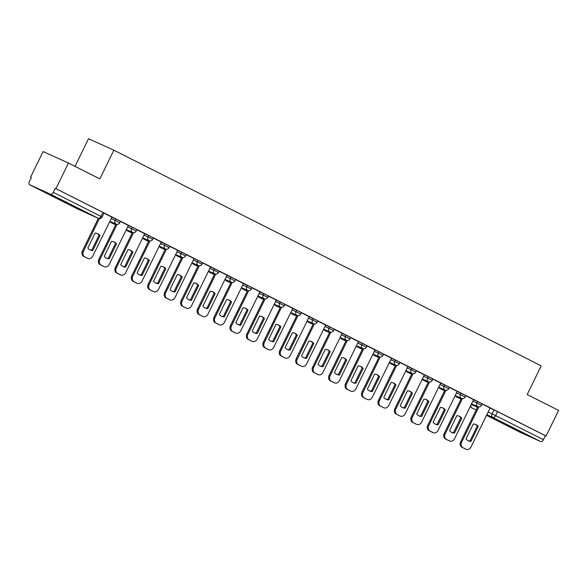 <?xml version="1.0" encoding="UTF-8"?>
<svg xmlns="http://www.w3.org/2000/svg" width="588" height="588" viewBox="0 0 588 588"><rect width="100%" height="100%" fill="white"/><g stroke="black" fill="none" stroke-linecap="round" stroke-linejoin="round"><path stroke-width="0.88" d="M120.511 221.309L115.829 218.986L115.138 220.404L119.82 222.72L120.511 221.309M136.953 229.607L132.271 227.284L131.58 228.703L136.262 231.018L136.953 229.607M153.394 237.905L148.713 235.582L148.022 237.001L152.704 239.316L153.394 237.905M169.836 246.203L165.154 243.88L164.464 245.299L169.146 247.614L169.836 246.203M186.286 254.501L181.604 252.179L180.913 253.597L185.595 255.912L186.286 254.501M202.728 262.799L198.046 260.477L197.355 261.895L202.037 264.21L202.728 262.799M219.17 271.097L214.488 268.775L213.797 270.193L218.479 272.509L219.17 271.097M235.612 279.396L230.93 277.073L230.239 278.491L234.921 280.814L235.612 279.396M252.061 287.694L247.379 285.371L246.688 286.79L251.37 289.112L252.061 287.694M268.503 295.992L263.821 293.669L263.13 295.088L267.812 297.41L268.503 295.992M284.945 304.29L280.263 301.967L279.572 303.386L284.254 305.709L284.945 304.29M301.387 312.588L296.705 310.266L296.014 311.684L300.696 314.007L301.387 312.588M317.836 320.886L313.154 318.564L312.463 319.982L317.145 322.305L317.836 320.886M334.278 329.184L329.596 326.862L328.905 328.28L333.587 330.603L334.278 329.184M350.72 337.483L346.038 335.167L345.347 336.579L350.029 338.901L350.72 337.483M367.162 345.781L362.48 343.466L361.789 344.877L366.471 347.199L367.162 345.781M383.611 354.079L378.929 351.764L378.238 353.175L382.92 355.497L383.611 354.079M400.053 362.377L395.371 360.062L394.68 361.473L399.362 363.796L400.053 362.377M416.495 370.675L411.813 368.36L411.122 369.771L415.804 372.094L416.495 370.675M432.937 378.973L428.255 376.658L427.564 378.069L432.246 380.392L432.937 378.973M449.386 387.272L444.704 384.956L444.014 386.367L448.695 388.69L449.386 387.272M465.828 395.57L461.146 393.254L460.455 394.666L465.137 396.988L465.828 395.57M482.27 403.868L477.588 401.553L476.897 402.964L481.579 405.286L482.27 403.868M508.128 425.984L523.937 433.496L508.128 425.984M50.656 195.12L66.459 202.625L50.656 195.12M68.451 163.045L99.864 178.899L113.859 150.197L541.188 365.846L527.186 394.548L558.6 410.402L546.105 436.017L55.956 188.66L68.451 163.045L43.1 151.572L30.605 177.186L31.333 177.547M75.029 166.367L88.509 138.724L113.859 150.197M30.605 177.186L31.348 177.517L29.4 181.508A2.866 1.624 -63.2 0 0 29.591 184.735A2.866 1.624 -63.2 0 0 29.62 184.75L50.539 194.216A2.866 1.624 -63.2 0 0 53.273 192.313L102.121 216.994L104.061 213.01L102.966 212.422L101.026 216.413A2.866 1.624 -63.2 0 1 98.292 218.317L50.539 194.216M55.956 188.66L55.221 188.322L53.273 192.313M489.995 408.021L494.03 409.851L492.09 413.842L543.422 439.67A2.866 1.624 116.8 0 1 540.688 441.573L519.77 432.106A2.866 1.624 116.8 0 1 519.741 432.092A2.866 1.624 116.8 0 1 519.704 432.07M543.422 439.67L545.37 435.679L546.105 436.017M473.575 399.664L465.762 395.709M445.969 390.292L428.733 425.624A4.3 3.543 114.4 0 0 430.012 431.085L433.069 432.628A4.3 3.543 114.4 0 0 433.18 432.68A4.3 3.543 114.4 0 0 438.111 430.365L457.258 391.424L449.313 387.411M440.691 383.067L432.871 379.113M413.077 373.696L395.849 409.027A4.3 3.543 114.4 0 0 397.128 414.489L400.178 416.032A4.3 3.543 114.4 0 0 400.296 416.084A4.3 3.543 114.4 0 0 405.228 413.768L424.374 374.828L416.429 370.815M396.635 365.398L379.4 400.729A4.3 3.543 114.4 0 0 380.679 406.19L383.736 407.734A4.3 3.543 114.4 0 0 383.846 407.785A4.3 3.543 114.4 0 0 388.786 405.47L407.932 366.53L399.987 362.517M380.193 357.1L362.958 392.431A4.3 3.543 114.4 0 0 364.237 397.892L367.294 399.436A4.3 3.543 114.4 0 0 367.404 399.487A4.3 3.543 114.4 0 0 372.336 397.165L391.483 358.232L383.538 354.219M363.744 348.802L346.516 384.133A4.3 3.543 114.4 0 0 347.795 389.594L350.852 391.138A4.3 3.543 114.4 0 0 350.962 391.189A4.3 3.543 114.4 0 0 355.894 388.866L375.041 349.934L367.096 345.92M358.474 341.577L350.654 337.622M330.86 332.205L313.625 367.537A4.3 3.543 114.4 0 0 314.903 372.998L317.961 374.541A4.3 3.543 114.4 0 0 318.071 374.593A4.3 3.543 114.4 0 0 323.01 372.27L342.157 333.337L334.212 329.324M314.418 323.907L297.183 359.239A4.3 3.543 114.4 0 0 298.461 364.7L301.519 366.243A4.3 3.543 114.4 0 0 301.629 366.295A4.3 3.543 114.4 0 0 306.561 363.972L325.708 325.039L317.763 321.026M297.969 315.609L280.741 350.94A4.3 3.543 114.4 0 0 282.019 356.401L285.077 357.945A4.3 3.543 114.4 0 0 285.187 357.996A4.3 3.543 114.4 0 0 290.119 355.674L309.266 316.741L301.321 312.728M281.527 307.311L264.299 342.642A4.3 3.543 114.4 0 0 265.578 348.103L268.628 349.639A4.3 3.543 114.4 0 0 268.745 349.698A4.3 3.543 114.4 0 0 273.677 347.376L292.824 308.443L284.879 304.43M276.25 300.086L268.437 296.131M248.643 290.715L231.407 326.046A4.3 3.543 114.4 0 0 232.686 331.507L235.744 333.043A4.3 3.543 114.4 0 0 235.854 333.102A4.3 3.543 114.4 0 0 240.786 330.779L259.933 291.846L251.987 287.833M232.194 282.416L214.965 317.748A4.3 3.543 114.4 0 0 216.244 323.209L219.302 324.745A4.3 3.543 114.4 0 0 219.412 324.804A4.3 3.543 114.4 0 0 224.344 322.481L243.491 283.548L235.545 279.535M215.752 274.118L198.524 309.45A4.3 3.543 114.4 0 0 199.802 314.903L202.853 316.447A4.3 3.543 114.4 0 0 202.97 316.506A4.3 3.543 114.4 0 0 207.902 314.183L227.049 275.243L219.104 271.237M199.31 265.82L182.074 301.152A4.3 3.543 114.4 0 0 183.353 306.605L186.411 308.149A4.3 3.543 114.4 0 0 186.521 308.208A4.3 3.543 114.4 0 0 191.46 305.885L210.607 266.945L202.662 262.939M194.033 258.595L186.212 254.641M166.419 249.224L149.19 284.555A4.3 3.543 114.4 0 0 150.469 290.009L153.527 291.552A4.3 3.543 114.4 0 0 153.637 291.611A4.3 3.543 114.4 0 0 158.569 289.289L177.716 250.348L169.77 246.343M149.977 240.926L132.748 276.257A4.3 3.543 114.4 0 0 134.027 281.711L137.077 283.254A4.3 3.543 114.4 0 0 137.195 283.306A4.3 3.543 114.4 0 0 142.127 280.99L161.274 242.05L153.328 238.044M144.699 233.693L136.886 229.746M117.093 224.329L99.857 259.661A4.3 3.543 114.4 0 0 101.136 265.114L104.194 266.658A4.3 3.543 114.4 0 0 104.304 266.709A4.3 3.543 114.4 0 0 109.236 264.394L128.39 225.454L120.437 221.448M99.394 218.604L83.415 251.363A4.3 3.543 114.4 0 0 84.694 256.816L87.752 258.36A4.3 3.543 114.4 0 0 87.862 258.411A4.3 3.543 114.4 0 0 92.794 256.096L111.941 217.156L103.995 213.15M111.786 217.156L115.829 218.986M128.228 225.454L132.271 227.284M144.677 233.752L148.713 235.582M161.119 242.05L165.154 243.88M177.561 250.348L181.604 252.179M194.003 258.654L198.046 260.477M210.453 266.952L214.488 268.775M226.894 275.25L230.93 277.073M243.336 283.548L247.379 285.371M259.778 291.846L263.821 293.669M276.22 300.145L280.263 301.967M292.67 308.443L296.705 310.266M309.112 316.741L313.154 318.564M325.554 325.039L329.596 326.862M341.995 333.337L346.038 335.167M358.445 341.635L362.48 343.466M374.887 349.934L378.929 351.764M391.329 358.232L395.371 360.062M407.771 366.53L411.813 368.36M424.22 374.828L428.255 376.658M440.662 383.126L444.704 384.956M457.104 391.424L461.146 393.254M473.546 399.722L477.588 401.553M478.852 406.889L461.624 442.227A4.3 3.543 114.4 0 0 462.903 447.681L465.953 449.225A4.3 3.543 114.4 0 0 466.071 449.276A4.3 3.543 114.4 0 0 471.003 446.961L490.149 408.021L482.204 404.007M55.221 188.322L102.966 212.422M545.37 435.679L494.03 409.851M475.317 424.338A8.952 7.379 -65.6 0 1 477.272 426.05L469.996 440.956A8.952 7.379 -65.6 0 1 467.952 440.603M465.218 448.894A4.3 3.543 -65.6 0 1 465.108 448.842A4.3 3.543 -65.6 0 1 464.998 448.791L461.94 447.248A4.3 3.543 -65.6 0 1 460.661 441.786L477.809 406.631A2.866 2.359 -65.6 0 1 477.75 406.602A2.866 2.359 114.4 0 1 476.897 402.964L472.862 401.141M470.959 441.39L478.228 426.484A8.952 7.379 -65.6 0 0 475.81 424.529A8.952 7.379 -65.6 0 0 473.274 423.985L466.005 438.891A8.952 7.379 -65.6 0 0 468.43 440.838A8.952 7.379 -65.6 0 0 470.959 441.39L469.996 440.956M478.228 426.484L477.272 426.05M458.875 416.032A8.952 7.379 -65.6 0 1 460.823 417.752L453.554 432.658A8.952 7.379 -65.6 0 1 451.51 432.305M448.776 440.596A4.3 3.543 -65.6 0 1 448.666 440.544A4.3 3.543 -65.6 0 1 448.548 440.493L445.498 438.949A4.3 3.543 -65.6 0 1 444.219 433.488L461.367 398.333M454.517 433.091L461.786 418.186A8.952 7.379 -65.6 0 0 459.368 416.23A8.952 7.379 -65.6 0 0 456.832 415.687L449.563 430.592A8.952 7.379 -65.6 0 0 451.981 432.54A8.952 7.379 -65.6 0 0 454.517 433.091L453.554 432.658M462.411 398.59L445.175 433.929A4.3 3.543 114.4 0 0 446.454 439.383L449.511 440.926A4.3 3.543 114.4 0 0 449.622 440.978A4.3 3.543 114.4 0 0 454.561 438.663L473.583 399.656M461.786 418.186L460.823 417.752M442.433 407.734A8.952 7.379 -65.6 0 1 444.381 409.454L437.112 424.36A8.952 7.379 -65.6 0 1 435.069 424.007M432.334 432.298A4.3 3.543 -65.6 0 1 432.217 432.246A4.3 3.543 -65.6 0 1 432.106 432.195L429.049 430.651A4.3 3.543 -65.6 0 1 427.77 425.19L444.918 390.035A2.866 2.359 -65.6 0 1 444.866 390.006A2.866 2.359 114.4 0 1 444.014 386.367L439.971 384.545M438.075 424.793L445.344 409.887A8.952 7.379 -65.6 0 0 442.918 407.932A8.952 7.379 -65.6 0 0 440.39 407.388L433.121 422.294A8.952 7.379 -65.6 0 0 435.539 424.242A8.952 7.379 -65.6 0 0 438.075 424.793L437.112 424.36M445.344 409.887L444.381 409.454M425.991 399.436A8.952 7.379 -65.6 0 1 427.939 401.156L420.67 416.061A8.952 7.379 -65.6 0 1 418.627 415.709M415.892 423.992A4.3 3.543 -65.6 0 1 415.775 423.948A4.3 3.543 -65.6 0 1 415.665 423.897L412.607 422.353A4.3 3.543 -65.6 0 1 411.328 416.892L428.476 381.737M421.625 416.495L428.902 401.589A8.952 7.379 -65.6 0 0 426.476 399.634A8.952 7.379 -65.6 0 0 423.948 399.09L416.671 413.996A8.952 7.379 -65.6 0 0 419.097 415.944A8.952 7.379 -65.6 0 0 421.625 416.495L420.67 416.061M429.519 381.994L412.291 417.326A4.3 3.543 114.4 0 0 413.57 422.787L416.627 424.33A4.3 3.543 114.4 0 0 416.738 424.382A4.3 3.543 114.4 0 0 421.67 422.066L440.691 383.06M428.902 401.589L427.939 401.156M409.542 391.138A8.952 7.379 -65.6 0 1 411.497 392.85L404.221 407.763A8.952 7.379 -65.6 0 1 402.177 407.41M399.443 415.694A4.3 3.543 -65.6 0 1 399.333 415.65A4.3 3.543 -65.6 0 1 399.223 415.598L396.165 414.055A4.3 3.543 -65.6 0 1 394.886 408.594L412.034 373.439A2.866 2.359 -65.6 0 1 411.975 373.409A2.866 2.359 114.4 0 1 411.122 369.771L407.087 367.948M405.183 408.197L412.453 393.291A8.952 7.379 -65.6 0 0 410.034 391.336A8.952 7.379 -65.6 0 0 407.499 390.785L400.23 405.698A8.952 7.379 -65.6 0 0 402.655 407.646A8.952 7.379 -65.6 0 0 405.183 408.197L404.221 407.763M412.453 393.291L411.497 392.85M393.1 382.839A8.952 7.379 -65.6 0 1 395.048 384.552L387.779 399.465A8.952 7.379 -65.6 0 1 385.735 399.112M383.001 407.396A4.3 3.543 -65.6 0 1 382.891 407.352A4.3 3.543 -65.6 0 1 382.773 407.3L379.723 405.757A4.3 3.543 -65.6 0 1 378.444 400.296L395.592 365.141M388.741 399.899L396.011 384.993A8.952 7.379 -65.6 0 0 393.592 383.038A8.952 7.379 -65.6 0 0 391.057 382.487L383.788 397.4A8.952 7.379 -65.6 0 0 386.206 399.348A8.952 7.379 -65.6 0 0 388.741 399.899L387.779 399.465M396.011 384.993L395.048 384.552M376.658 374.541A8.952 7.379 -65.6 0 1 378.606 376.254L371.337 391.167A8.952 7.379 -65.6 0 1 369.293 390.814M366.559 399.098A4.3 3.543 -65.6 0 1 366.442 399.054A4.3 3.543 -65.6 0 1 366.331 399.002L363.274 397.459A4.3 3.543 -65.6 0 1 361.995 391.998L379.142 356.842A2.866 2.359 -65.6 0 1 379.091 356.813A2.866 2.359 114.4 0 1 378.238 353.175L374.196 351.345M372.3 391.601L379.569 376.695A8.952 7.379 -65.6 0 0 377.143 374.74A8.952 7.379 -65.6 0 0 374.615 374.189L367.346 389.102A8.952 7.379 -65.6 0 0 369.764 391.049A8.952 7.379 -65.6 0 0 372.3 391.601L371.337 391.167M379.569 376.695L378.606 376.254M360.216 366.243A8.952 7.379 -65.6 0 1 362.164 367.956L354.895 382.869A8.952 7.379 -65.6 0 1 352.851 382.516M350.117 390.8A4.3 3.543 -65.6 0 1 350 390.755A4.3 3.543 -65.6 0 1 349.889 390.697L346.832 389.16A4.3 3.543 -65.6 0 1 345.553 383.699L362.7 348.544M355.85 383.303L363.127 368.397A8.952 7.379 -65.6 0 0 360.701 366.442A8.952 7.379 -65.6 0 0 358.173 365.89L350.896 380.803A8.952 7.379 -65.6 0 0 353.322 382.751A8.952 7.379 -65.6 0 0 355.85 383.303L354.895 382.869M363.127 368.397L362.164 367.956M343.767 357.945A8.952 7.379 -65.6 0 1 345.722 359.658L338.445 374.571A8.952 7.379 -65.6 0 1 336.402 374.218M333.668 382.501A4.3 3.543 -65.6 0 1 333.558 382.457A4.3 3.543 -65.6 0 1 333.447 382.398L330.39 380.862A4.3 3.543 -65.6 0 1 329.111 375.401L346.259 340.246M339.408 375.004L346.677 360.099A8.952 7.379 -65.6 0 0 344.259 358.143A8.952 7.379 -65.6 0 0 341.724 357.592L334.454 372.505A8.952 7.379 -65.6 0 0 336.88 374.453A8.952 7.379 -65.6 0 0 339.408 375.004L338.445 374.571M347.302 340.503L330.074 375.835A4.3 3.543 114.4 0 0 331.353 381.296L334.403 382.839A4.3 3.543 114.4 0 0 334.521 382.891A4.3 3.543 114.4 0 0 339.452 380.568L358.474 341.569M346.677 360.099L345.722 359.658M327.325 349.647A8.952 7.379 -65.6 0 1 329.273 351.359L322.004 366.273A8.952 7.379 -65.6 0 1 319.96 365.92M317.226 374.203A4.3 3.543 -65.6 0 1 317.116 374.159A4.3 3.543 -65.6 0 1 316.998 374.1L313.948 372.564A4.3 3.543 -65.6 0 1 312.669 367.103L329.817 331.948A2.866 2.359 -65.6 0 1 329.758 331.919A2.866 2.359 114.4 0 1 328.905 328.28L324.863 326.45M322.966 366.706L330.236 351.793A8.952 7.379 -65.6 0 0 327.817 349.845A8.952 7.379 -65.6 0 0 325.282 349.294L318.012 364.207A8.952 7.379 -65.6 0 0 320.431 366.155A8.952 7.379 -65.6 0 0 322.966 366.706L322.004 366.273M330.236 351.793L329.273 351.359M310.883 341.349A8.952 7.379 -65.6 0 1 312.831 343.061L305.562 357.974A8.952 7.379 -65.6 0 1 303.518 357.622M300.784 365.905A4.3 3.543 -65.6 0 1 300.666 365.861A4.3 3.543 -65.6 0 1 300.556 365.802L297.499 364.266A4.3 3.543 -65.6 0 1 296.22 358.805L313.367 323.65M306.524 358.408L313.794 343.495A8.952 7.379 -65.6 0 0 311.368 341.547A8.952 7.379 -65.6 0 0 308.84 340.996L301.57 355.909A8.952 7.379 -65.6 0 0 303.989 357.857A8.952 7.379 -65.6 0 0 306.524 358.408L305.562 357.974M313.794 343.495L312.831 343.061M294.441 333.051A8.952 7.379 -65.6 0 1 296.389 334.763L289.12 349.676A8.952 7.379 -65.6 0 1 287.076 349.323M284.342 357.607A4.3 3.543 -65.6 0 1 284.224 357.563A4.3 3.543 -65.6 0 1 284.114 357.504L281.057 355.961A4.3 3.543 -65.6 0 1 279.778 350.507L296.925 315.352A2.866 2.359 -65.6 0 1 296.866 315.322A2.866 2.359 114.4 0 1 296.014 311.684L291.979 309.854M290.075 350.11L297.352 335.197A8.952 7.379 -65.6 0 0 294.926 333.249A8.952 7.379 -65.6 0 0 292.398 332.698L285.121 347.611A8.952 7.379 -65.6 0 0 287.547 349.559A8.952 7.379 -65.6 0 0 290.075 350.11L289.12 349.676M297.352 335.197L296.389 334.763M277.992 324.752A8.952 7.379 -65.6 0 1 279.947 326.465L272.67 341.371A8.952 7.379 -65.6 0 1 270.627 341.025M267.893 349.309A4.3 3.543 -65.6 0 1 267.783 349.265A4.3 3.543 -65.6 0 1 267.672 349.206L264.615 347.662A4.3 3.543 -65.6 0 1 263.336 342.209L280.483 307.054M273.633 341.812L280.902 326.899A8.952 7.379 -65.6 0 0 278.484 324.951A8.952 7.379 -65.6 0 0 275.948 324.4L268.679 339.313A8.952 7.379 -65.6 0 0 271.105 341.26A8.952 7.379 -65.6 0 0 273.633 341.812L272.67 341.371M280.902 326.899L279.947 326.465M261.55 316.454A8.952 7.379 -65.6 0 1 263.498 318.167L256.228 333.073A8.952 7.379 -65.6 0 1 254.185 332.727M251.451 341.011A4.3 3.543 -65.6 0 1 251.341 340.966A4.3 3.543 -65.6 0 1 251.23 340.908L248.173 339.364A4.3 3.543 -65.6 0 1 246.894 333.911L264.041 298.755M257.191 333.514L264.46 318.6A8.952 7.379 -65.6 0 0 262.042 316.653A8.952 7.379 -65.6 0 0 259.506 316.101L252.237 331.007A8.952 7.379 -65.6 0 0 254.655 332.962A8.952 7.379 -65.6 0 0 257.191 333.514L256.228 333.073M265.085 299.013L247.849 334.344A4.3 3.543 114.4 0 0 249.128 339.805L252.186 341.341A4.3 3.543 114.4 0 0 252.296 341.4A4.3 3.543 114.4 0 0 257.235 339.078L276.257 300.078M264.46 318.6L263.498 318.167M245.108 308.156A8.952 7.379 -65.6 0 1 247.056 309.869L239.786 324.774A8.952 7.379 -65.6 0 1 237.743 324.429M235.009 332.712A4.3 3.543 -65.6 0 1 234.891 332.668A4.3 3.543 -65.6 0 1 234.781 332.61L231.723 331.066A4.3 3.543 -65.6 0 1 230.445 325.612L247.592 290.457M240.749 325.215L248.018 310.302A8.952 7.379 -65.6 0 0 245.593 308.355A8.952 7.379 -65.6 0 0 243.064 307.803L235.795 322.709A8.952 7.379 -65.6 0 0 238.214 324.664A8.952 7.379 -65.6 0 0 240.749 325.215L239.786 324.774M248.018 310.302L247.056 309.869M228.666 299.858A8.952 7.379 -65.6 0 1 230.614 301.57L223.344 316.476A8.952 7.379 -65.6 0 1 221.301 316.124M218.567 324.414A4.3 3.543 -65.6 0 1 218.449 324.363A4.3 3.543 -65.6 0 1 218.339 324.311L215.281 322.768A4.3 3.543 -65.6 0 1 214.003 317.314L231.15 282.159A2.866 2.359 -65.6 0 1 231.091 282.13A2.866 2.359 114.4 0 1 230.239 278.491L226.204 276.661M224.3 316.917L231.576 302.004A8.952 7.379 -65.6 0 0 229.151 300.056A8.952 7.379 -65.6 0 0 226.623 299.505L219.346 314.411A8.952 7.379 -65.6 0 0 221.772 316.366A8.952 7.379 -65.6 0 0 224.3 316.917L223.344 316.476M231.576 302.004L230.614 301.57M212.217 291.56A8.952 7.379 -65.6 0 1 214.172 293.272L206.895 308.178A8.952 7.379 -65.6 0 1 204.859 307.825M202.118 316.116A4.3 3.543 -65.6 0 1 202.007 316.065A4.3 3.543 -65.6 0 1 201.897 316.013L198.84 314.47A4.3 3.543 -65.6 0 1 197.561 309.016L214.708 273.861M207.858 308.619L215.127 293.706A8.952 7.379 -65.6 0 0 212.709 291.758A8.952 7.379 -65.6 0 0 210.173 291.207L202.904 306.113A8.952 7.379 -65.6 0 0 205.33 308.068A8.952 7.379 -65.6 0 0 207.858 308.619L206.895 308.178M215.127 293.706L214.172 293.272M195.775 283.262A8.952 7.379 -65.6 0 1 197.722 284.974L190.453 299.88A8.952 7.379 -65.6 0 1 188.41 299.527M185.676 307.818A4.3 3.543 -65.6 0 1 185.565 307.767A4.3 3.543 -65.6 0 1 185.455 307.715L182.398 306.172A4.3 3.543 -65.6 0 1 181.119 300.718L198.266 265.563A2.866 2.359 -65.6 0 1 198.207 265.533A2.866 2.359 114.4 0 1 197.355 261.895L193.312 260.065M191.416 300.321L198.685 285.408A8.952 7.379 -65.6 0 0 196.267 283.46A8.952 7.379 -65.6 0 0 193.731 282.909L186.462 297.815A8.952 7.379 -65.6 0 0 188.88 299.77A8.952 7.379 -65.6 0 0 191.416 300.321L190.453 299.88M198.685 285.408L197.722 284.974M179.333 274.964A8.952 7.379 -65.6 0 1 181.28 276.676L174.011 291.582A8.952 7.379 -65.6 0 1 171.968 291.229M169.234 299.52A4.3 3.543 -65.6 0 1 169.116 299.468A4.3 3.543 -65.6 0 1 169.006 299.417L165.948 297.873A4.3 3.543 -65.6 0 1 164.669 292.42L181.817 257.265M174.974 292.016L182.243 277.11A8.952 7.379 -65.6 0 0 179.818 275.162A8.952 7.379 -65.6 0 0 177.289 274.611L170.02 289.516A8.952 7.379 -65.6 0 0 172.438 291.472A8.952 7.379 -65.6 0 0 174.974 292.016L174.011 291.582M182.868 257.522L165.632 292.853A4.3 3.543 114.4 0 0 166.911 298.307L169.969 299.851A4.3 3.543 114.4 0 0 170.079 299.909A4.3 3.543 114.4 0 0 175.011 297.587L194.033 258.588M182.243 277.11L181.28 276.676M162.891 266.665A8.952 7.379 -65.6 0 1 164.838 268.378L157.569 283.284A8.952 7.379 -65.6 0 1 155.526 282.931M152.792 291.222A4.3 3.543 -65.6 0 1 152.674 291.17A4.3 3.543 -65.6 0 1 152.564 291.119L149.506 289.575A4.3 3.543 -65.6 0 1 148.227 284.122L165.375 248.967M158.525 283.717L165.801 268.812A8.952 7.379 -65.6 0 0 163.376 266.864A8.952 7.379 -65.6 0 0 160.847 266.313L153.571 281.218A8.952 7.379 -65.6 0 0 155.996 283.173A8.952 7.379 -65.6 0 0 158.525 283.717L157.569 283.284M165.801 268.812L164.838 268.378M146.441 258.367A8.952 7.379 -65.6 0 1 148.397 260.08L141.12 274.986A8.952 7.379 -65.6 0 1 139.084 274.633M136.343 282.924A4.3 3.543 -65.6 0 1 136.232 282.872A4.3 3.543 -65.6 0 1 136.122 282.821L133.064 281.277A4.3 3.543 -65.6 0 1 131.786 275.823L148.933 240.661A2.866 2.359 -65.6 0 1 148.874 240.639A2.866 2.359 114.4 0 1 148.022 237.001L143.987 235.171M142.083 275.419L149.352 260.513A8.952 7.379 -65.6 0 0 146.934 258.566A8.952 7.379 -65.6 0 0 144.398 258.014L137.129 272.92A8.952 7.379 -65.6 0 0 139.554 274.875A8.952 7.379 -65.6 0 0 142.083 275.419L141.12 274.986M149.352 260.513L148.397 260.08M129.999 250.069A8.952 7.379 -65.6 0 1 131.947 251.782L124.678 266.687A8.952 7.379 -65.6 0 1 122.635 266.335M119.901 274.625A4.3 3.543 -65.6 0 1 119.79 274.574A4.3 3.543 -65.6 0 1 119.68 274.522L116.622 272.979A4.3 3.543 -65.6 0 1 115.344 267.525L132.491 232.363M125.641 267.121L132.91 252.215A8.952 7.379 -65.6 0 0 130.492 250.267A8.952 7.379 -65.6 0 0 127.956 249.716L120.687 264.622A8.952 7.379 -65.6 0 0 123.105 266.577A8.952 7.379 -65.6 0 0 125.641 267.121L124.678 266.687M133.535 232.627L116.299 267.959A4.3 3.543 114.4 0 0 117.578 273.413L120.636 274.956A4.3 3.543 114.4 0 0 120.746 275.008A4.3 3.543 114.4 0 0 125.685 272.692L144.707 233.693M132.91 252.215L131.947 251.782M113.558 241.771A8.952 7.379 -65.6 0 1 115.505 243.483L108.236 258.389A8.952 7.379 -65.6 0 1 106.193 258.036M103.459 266.327A4.3 3.543 -65.6 0 1 103.341 266.276A4.3 3.543 -65.6 0 1 103.231 266.224L100.173 264.681A4.3 3.543 -65.6 0 1 98.894 259.227L116.042 224.065A2.866 2.359 -65.6 0 1 115.99 224.043A2.866 2.359 114.4 0 1 115.138 220.404L111.095 218.574M109.199 258.823L116.468 243.917A8.952 7.379 -65.6 0 0 114.043 241.969A8.952 7.379 -65.6 0 0 111.514 241.418L104.245 256.324A8.952 7.379 -65.6 0 0 106.663 258.279A8.952 7.379 -65.6 0 0 109.199 258.823L108.236 258.389M116.468 243.917L115.505 243.483M97.116 233.473A8.952 7.379 -65.6 0 1 99.063 235.185L91.794 250.091A8.952 7.379 -65.6 0 1 89.751 249.738M87.017 258.029A4.3 3.543 -65.6 0 1 86.899 257.978A4.3 3.543 -65.6 0 1 86.789 257.926L83.731 256.383A4.3 3.543 -65.6 0 1 82.452 250.929L98.343 218.346M92.75 250.525L100.026 235.619A8.952 7.379 -65.6 0 0 97.601 233.671A8.952 7.379 -65.6 0 0 95.072 233.12L87.796 248.026A8.952 7.379 -65.6 0 0 90.221 249.981A8.952 7.379 -65.6 0 0 92.75 250.525L91.794 250.091M100.026 235.619L99.063 235.185M29.62 184.75L77.373 208.85L98.292 218.317A2.866 2.359 114.4 0 0 98.365 218.354A2.866 2.866 0 0 0 102.121 216.994M471.26 404.412L477.507 407.241M488.047 412.012L492.09 413.842A2.866 2.359 -65.6 0 0 492.942 417.48L486.746 414.672M476.214 409.902L471.988 407.991A2.866 1.624 116.8 0 1 471.892 407.94M486.445 415.29L519.77 432.106L486.445 415.29M540.688 441.573L492.942 417.48A2.866 1.624 -63.2 0 0 495.669 415.569L497.617 411.585M127.537 226.872L131.58 228.703A2.866 2.359 114.4 0 0 132.432 232.341A2.866 2.359 -65.6 0 0 132.506 232.378A2.866 2.866 0 0 0 136.262 231.018M160.428 243.469L164.464 245.299A2.866 2.359 114.4 0 0 165.316 248.937A2.866 2.359 -65.6 0 0 165.397 248.974A2.866 2.866 0 0 0 169.146 247.614M176.87 251.767L180.913 253.597A2.866 2.359 114.4 0 0 181.766 257.235A2.866 2.359 -65.6 0 0 181.839 257.272A2.866 2.866 0 0 0 185.595 255.912M209.762 268.363L213.797 270.193A2.866 2.359 114.4 0 0 214.649 273.832A2.866 2.359 -65.6 0 0 214.723 273.868A2.866 2.866 0 0 0 218.479 272.509M242.646 284.959L246.688 286.79A2.866 2.359 114.4 0 0 247.541 290.428A2.866 2.359 -65.6 0 0 247.614 290.465A2.866 2.866 0 0 0 251.37 289.112M259.087 293.258L263.13 295.088A2.866 2.359 114.4 0 0 263.983 298.726A2.866 2.359 -65.6 0 0 264.056 298.763A2.866 2.866 0 0 0 267.812 297.41M275.537 301.556L279.572 303.386A2.866 2.359 114.4 0 0 280.425 307.024A2.866 2.359 -65.6 0 0 280.498 307.061A2.866 2.866 0 0 0 284.254 305.709M308.421 318.152L312.463 319.982A2.866 2.359 114.4 0 0 313.316 323.62A2.866 2.359 -65.6 0 0 313.389 323.657A2.866 2.866 0 0 0 317.145 322.305M341.312 334.748L345.347 336.579A2.866 2.359 114.4 0 0 346.2 340.217A2.866 2.359 -65.6 0 0 346.273 340.254A2.866 2.866 0 0 0 350.029 338.901M357.754 343.047L361.789 344.877A2.866 2.359 114.4 0 0 362.642 348.515A2.866 2.359 -65.6 0 0 362.715 348.552A2.866 2.866 0 0 0 366.471 347.199M390.638 359.65L394.68 361.473A2.866 2.359 114.4 0 0 395.533 365.111A2.866 2.359 -65.6 0 0 395.606 365.148A2.866 2.866 0 0 0 399.362 363.796M423.529 376.246L427.564 378.069A2.866 2.359 114.4 0 0 428.417 381.708A2.866 2.359 -65.6 0 0 428.49 381.744A2.866 2.866 0 0 0 432.246 380.392M456.413 392.843L460.455 394.666A2.866 2.359 114.4 0 0 461.308 398.304A2.866 2.359 -65.6 0 0 461.382 398.341A2.866 2.866 0 0 0 465.137 396.988M455.759 395.798A2.866 2.359 114.4 0 0 456.832 397.135A2.866 2.359 114.4 0 0 456.913 397.172A2.866 2.359 114.4 0 0 456.986 397.209M439.31 387.499A2.866 2.359 114.4 0 0 440.39 388.837A2.866 2.359 114.4 0 0 440.463 388.874A2.866 2.359 114.4 0 0 440.544 388.911M422.868 379.201A2.866 2.359 114.4 0 0 423.948 380.539A2.866 2.359 114.4 0 0 424.022 380.576A2.866 2.359 114.4 0 0 424.095 380.612M406.426 370.903A2.866 2.359 114.4 0 0 407.506 372.241A2.866 2.359 114.4 0 0 407.58 372.277A2.866 2.359 114.4 0 0 407.653 372.314M389.984 362.605A2.866 2.359 114.4 0 0 391.057 363.943A2.866 2.359 114.4 0 0 391.138 363.979A2.866 2.359 114.4 0 0 391.211 364.016M373.534 354.307A2.866 2.359 114.4 0 0 374.615 355.644A2.866 2.359 114.4 0 0 374.688 355.681A2.866 2.359 114.4 0 0 374.769 355.718M357.092 346.009A2.866 2.359 114.4 0 0 358.173 347.346A2.866 2.359 114.4 0 0 358.246 347.383A2.866 2.359 114.4 0 0 358.32 347.412M340.65 337.71A2.866 2.359 114.4 0 0 341.731 339.048A2.866 2.359 114.4 0 0 341.804 339.085A2.866 2.359 114.4 0 0 341.878 339.114M324.209 329.412A2.866 2.359 114.4 0 0 325.282 330.75A2.866 2.359 114.4 0 0 325.362 330.787A2.866 2.359 114.4 0 0 325.436 330.816M307.759 321.107A2.866 2.359 114.4 0 0 308.84 322.452A2.866 2.359 114.4 0 0 308.913 322.489A2.866 2.359 114.4 0 0 308.994 322.518M291.317 312.809A2.866 2.359 114.4 0 0 292.398 314.154A2.866 2.359 114.4 0 0 292.471 314.19A2.866 2.359 114.4 0 0 292.545 314.22M274.875 304.51A2.866 2.359 114.4 0 0 275.956 305.856A2.866 2.359 114.4 0 0 276.029 305.892A2.866 2.359 114.4 0 0 276.103 305.922M258.433 296.212A2.866 2.359 114.4 0 0 259.506 297.557A2.866 2.359 114.4 0 0 259.587 297.594A2.866 2.359 114.4 0 0 259.661 297.624M241.984 287.914A2.866 2.359 114.4 0 0 243.064 289.259A2.866 2.359 114.4 0 0 243.138 289.296A2.866 2.359 114.4 0 0 243.219 289.325M225.542 279.616A2.866 2.359 114.4 0 0 226.623 280.961A2.866 2.359 114.4 0 0 226.696 280.998A2.866 2.359 114.4 0 0 226.77 281.027M209.1 271.318A2.866 2.359 114.4 0 0 210.181 272.663A2.866 2.359 114.4 0 0 210.254 272.7A2.866 2.359 114.4 0 0 210.328 272.729M192.658 263.02A2.866 2.359 114.4 0 0 193.731 264.365A2.866 2.359 114.4 0 0 193.812 264.402A2.866 2.359 114.4 0 0 193.886 264.431M176.209 254.722A2.866 2.359 114.4 0 0 177.289 256.067A2.866 2.359 114.4 0 0 177.363 256.103A2.866 2.359 114.4 0 0 177.444 256.133M159.767 246.423A2.866 2.359 114.4 0 0 160.847 247.769A2.866 2.359 114.4 0 0 160.921 247.805A2.866 2.359 114.4 0 0 160.994 247.835M143.325 238.125A2.866 2.359 114.4 0 0 144.405 239.47A2.866 2.359 114.4 0 0 144.479 239.507A2.866 2.359 114.4 0 0 144.552 239.536M126.883 229.827A2.866 2.359 114.4 0 0 127.956 231.172A2.866 2.359 114.4 0 0 128.037 231.209A2.866 2.359 114.4 0 0 128.111 231.238M110.434 221.529A2.866 2.359 114.4 0 0 111.514 222.874A2.866 2.359 114.4 0 0 111.588 222.911A2.866 2.359 114.4 0 0 111.669 222.94M29.591 184.735L77.337 208.836A2.866 2.866 0 0 0 77.447 208.887A2.866 2.359 114.4 0 1 77.373 208.85A2.866 1.624 116.8 0 1 77.337 208.836A2.866 1.624 116.8 0 1 77.3 208.814M98.365 218.354L77.447 208.887A2.866 2.359 114.4 0 0 77.52 208.916M470.474 406.021A2.866 2.866 0 0 0 471.988 407.991A2.866 1.624 116.8 0 0 472.024 408.013A2.866 2.359 -65.6 0 1 470.9 405.154M461.624 442.227L460.661 441.786M462.903 447.681L461.94 447.248M465.953 449.225L464.998 448.791M445.175 433.929L444.219 433.488M446.454 439.383L445.498 438.949M449.511 440.926L448.548 440.493M428.733 425.624L427.77 425.19M430.012 431.085L429.049 430.651M433.069 432.628L432.106 432.195M412.291 417.326L411.328 416.892M413.57 422.787L412.607 422.353M416.627 424.33L415.665 423.897M395.849 409.027L394.886 408.594M397.128 414.489L396.165 414.055M400.178 416.032L399.223 415.598M379.4 400.729L378.444 400.296M380.679 406.19L379.723 405.757M383.736 407.734L382.773 407.3M362.958 392.431L361.995 391.998M364.237 397.892L363.274 397.459M367.294 399.436L366.331 399.002M346.516 384.133L345.553 383.699M347.795 389.594L346.832 389.16M350.852 391.138L349.889 390.697M330.074 375.835L329.111 375.401M331.353 381.296L330.39 380.862M334.403 382.839L333.447 382.398M313.625 367.537L312.669 367.103M314.903 372.998L313.948 372.564M317.961 374.541L316.998 374.1M297.183 359.239L296.22 358.805M298.461 364.7L297.499 364.266M301.519 366.243L300.556 365.802M280.741 350.94L279.778 350.507M282.019 356.401L281.057 355.961M285.077 357.945L284.114 357.504M264.299 342.642L263.336 342.209M265.578 348.103L264.615 347.662M268.628 349.639L267.672 349.206M247.849 334.344L246.894 333.911M249.128 339.805L248.173 339.364M252.186 341.341L251.23 340.908M231.407 326.046L230.445 325.612M232.686 331.507L231.723 331.066M235.744 333.043L234.781 332.61M214.965 317.748L214.003 317.314M216.244 323.209L215.281 322.768M219.302 324.745L218.339 324.311M198.524 309.45L197.561 309.016M199.802 314.903L198.84 314.47M202.853 316.447L201.897 316.013M182.074 301.152L181.119 300.718M183.353 306.605L182.398 306.172M186.411 308.149L185.455 307.715M165.632 292.853L164.669 292.42M166.911 298.307L165.948 297.873M169.969 299.851L169.006 299.417M149.19 284.555L148.227 284.122M150.469 290.009L149.506 289.575M153.527 291.552L152.564 291.119M132.748 276.257L131.786 275.823M134.027 281.711L133.064 281.277M137.077 283.254L136.122 282.821M116.299 267.959L115.344 267.525M117.578 273.413L116.622 272.979M120.636 274.956L119.68 274.522M99.857 259.661L98.894 259.227M101.136 265.114L100.173 264.681M104.194 266.658L103.231 266.224M83.415 251.363L82.452 250.929M84.694 256.816L83.731 256.383M87.752 258.36L86.789 257.926M455.443 395.65A2.866 2.866 0 0 0 456.913 397.172L461.021 399.031M471.561 403.802L477.824 406.639A2.866 2.866 0 0 0 481.579 405.286M439.001 387.352A2.866 2.866 0 0 0 440.463 388.874L444.579 390.733M461.382 398.341L455.112 395.504M422.551 379.054A2.866 2.866 0 0 0 424.022 380.576L428.13 382.435M438.67 387.205L444.94 390.042A2.866 2.866 0 0 0 448.695 388.69M406.11 370.756A2.866 2.866 0 0 0 407.58 372.277L411.688 374.137M428.49 381.744L422.228 378.907M389.668 362.458A2.866 2.866 0 0 0 391.138 363.979L395.246 365.839M405.786 370.609L412.048 373.446A2.866 2.866 0 0 0 415.804 372.094M373.226 354.16A2.866 2.866 0 0 0 374.688 355.681L378.804 357.541M395.606 365.148L389.337 362.311M356.776 345.862A2.866 2.866 0 0 0 358.246 347.383L362.362 349.243M372.895 354.013L379.164 356.85A2.866 2.866 0 0 0 382.92 355.497M340.334 337.563A2.866 2.866 0 0 0 341.804 339.085L345.913 340.944M362.715 348.552L356.453 345.715M323.892 329.265A2.866 2.866 0 0 0 325.362 330.787L329.471 332.646M346.273 340.254L340.011 337.416M307.45 320.967A2.866 2.866 0 0 0 308.913 322.489L313.029 324.348M323.562 329.118L329.831 331.955A2.866 2.866 0 0 0 333.587 330.603M291.001 312.669A2.866 2.866 0 0 0 292.471 314.19L296.587 316.05M313.389 323.657L307.12 320.82M274.559 304.371A2.866 2.866 0 0 0 276.029 305.892L280.138 307.752M290.678 312.522L296.94 315.359A2.866 2.866 0 0 0 300.696 314.007M258.117 296.073A2.866 2.866 0 0 0 259.587 297.594L263.696 299.454M280.498 307.061L274.236 304.224M241.675 287.775A2.866 2.866 0 0 0 243.138 289.296L247.254 291.156M264.056 298.763L257.787 295.926M225.226 279.476A2.866 2.866 0 0 0 226.696 280.998L230.812 282.857M247.614 290.465L241.345 287.628M208.784 271.178A2.866 2.866 0 0 0 210.254 272.7L214.363 274.559M224.903 279.329L231.172 282.166A2.866 2.866 0 0 0 234.921 280.814M192.342 262.88A2.866 2.866 0 0 0 193.812 264.402L197.921 266.261M214.723 273.868L208.461 271.031M175.9 254.582A2.866 2.866 0 0 0 177.363 256.103L181.479 257.963M192.011 262.733L198.281 265.57A2.866 2.866 0 0 0 202.037 264.21M159.451 246.284A2.866 2.866 0 0 0 160.921 247.805L165.037 249.665M181.839 257.272L175.569 254.435M143.009 237.986A2.866 2.866 0 0 0 144.479 239.507L148.588 241.367M165.397 248.974L159.127 246.137M126.567 229.688A2.866 2.866 0 0 0 128.037 231.209L132.146 233.069M142.686 237.839L148.948 240.676A2.866 2.866 0 0 0 152.704 239.316M110.125 221.389A2.866 2.866 0 0 0 111.588 222.911L115.704 224.77M132.506 232.378L126.236 229.541M109.794 221.242L116.064 224.079A2.866 2.866 0 0 0 119.82 222.72M466.071 449.276L465.108 448.842M449.622 440.978L448.666 440.544M433.18 432.68L432.217 432.246M416.738 424.382L415.775 423.948M400.296 416.084L399.333 415.65M383.846 407.785L382.891 407.352M367.404 399.487L366.442 399.054M350.962 391.189L350 390.755M334.521 382.891L333.558 382.457M318.071 374.593L317.116 374.159M301.629 366.295L300.666 365.861M285.187 357.996L284.224 357.563M268.745 349.698L267.783 349.265M252.296 341.4L251.341 340.966M235.854 333.102L234.891 332.668M219.412 324.804L218.449 324.363M202.97 316.506L202.007 316.065M186.521 308.208L185.565 307.767M170.079 299.909L169.116 299.468M153.637 291.611L152.674 291.17M137.195 283.306L136.232 282.872M120.746 275.008L119.79 274.574M104.304 266.709L103.341 266.276M87.862 258.411L86.899 257.978"/></g></svg>
